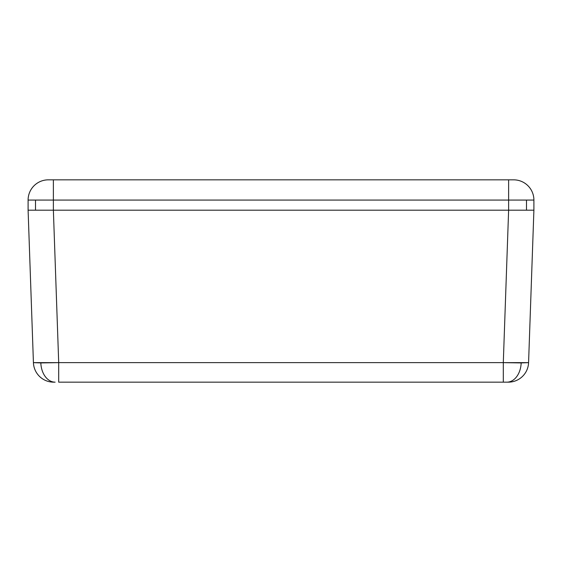 <?xml version="1.0" encoding="UTF-8"?>
<svg xmlns="http://www.w3.org/2000/svg" width="562" height="562" viewBox="0 0 562 562"><rect width="100%" height="100%" fill="white"/><g stroke="black" fill="none" stroke-linecap="round" stroke-linejoin="round"><path stroke-width="0.84" d="M515.691 210.188L533.9 210.188L533.9 200.072L533.9 210.188L508.624 210.188L503.299 362.638L528.575 362.638L521.164 362.926A20.232 14.303 90 0 1 506.875 382.16L508.357 382.16A20.232 20.232 0 0 0 528.575 362.638L533.9 210.188L528.575 362.638A20.232 20.232 0 0 1 508.357 382.16L58.701 382.16L58.701 362.638L40.836 362.926A20.232 14.303 90 0 0 55.125 382.16L53.643 382.16A20.232 20.232 0 0 1 33.425 362.638L28.1 210.188L33.425 362.638L503.299 362.638L508.624 210.188L53.376 210.188L58.701 362.638L53.376 210.188L28.1 210.188L46.309 210.188M533.9 210.188L35.504 210.188L35.504 200.072L53.376 200.072L53.376 210.188L526.496 210.188L53.376 210.188L53.376 200.072L508.624 200.072L508.624 210.188L508.624 200.072L526.496 200.072L526.496 210.188L526.496 200.072L533.9 200.072A20.232 20.232 0 0 0 513.668 179.84A20.232 20.232 0 0 1 533.9 200.072M55.125 382.16A20.232 14.303 -90 0 1 40.836 362.926L33.425 362.638A20.232 20.232 0 0 0 53.643 382.16L55.125 382.16M503.299 362.638L58.701 362.638L58.701 382.16L503.299 382.16L503.299 362.638L503.299 382.16L506.875 382.16A20.232 14.303 -90 0 0 521.164 362.926L503.299 362.638M28.1 200.072L53.376 200.072L53.376 179.84L53.376 200.072L508.624 200.072L508.624 179.84L48.332 179.84A20.232 20.232 0 0 0 28.1 200.072L28.1 210.188L28.1 200.072A20.232 20.232 0 0 1 48.332 179.84L513.668 179.84L508.624 179.84L508.624 200.072L526.496 200.072M35.504 200.072L35.504 210.188L28.1 210.188"/></g></svg>
